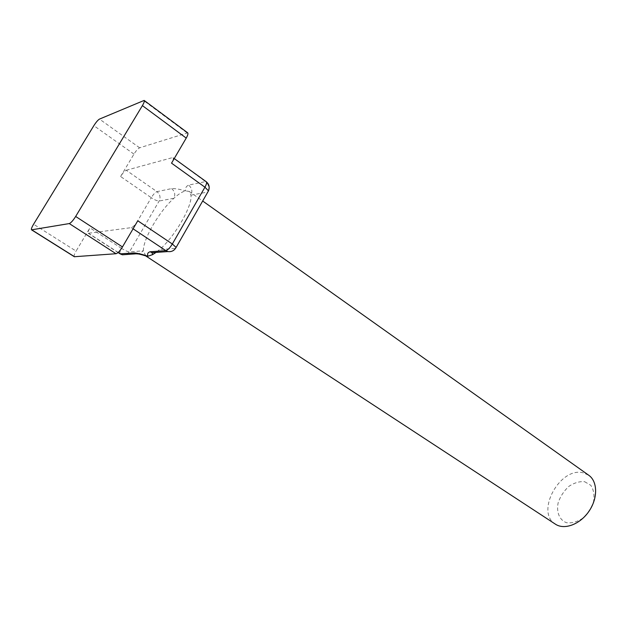 <?xml version="1.0" encoding="UTF-8"?>
<svg xmlns="http://www.w3.org/2000/svg" width="627" height="627" viewBox="0 0 627 627"><rect width="100%" height="100%" fill="white"/><g stroke="black" fill="none" stroke-linecap="round" stroke-linejoin="round"><path stroke-width="0.47" stroke-dasharray="3.13 2.35" d="M145.746 255.879L143.411 250.808C142.87 239.412 159.274 211.299 173.867 198.297C178.538 194.049 182.457 191.588 185.623 190.898L189.166 191.423L190.937 195.146C192.779 205.405 174.925 236.598 159.579 249.57L156.068 252.407M137.783 220.782C135.307 224.748 133.151 227.037 131.317 227.64L88.266 233.283C87.702 232.617 88.266 230.799 89.959 227.844L76.086 251.09L33.584 224.231M555.389 524.156C535.027 512.243 560.052 466.48 583.196 472.829L588.753 475.258M120.086 253.849C119.436 253.136 119.929 251.309 121.567 248.386C125.118 250.596 127.751 251.756 129.491 251.866L143.411 250.808L138.669 253.99M156.476 252.383L159.579 249.57L175.576 248.355M126.552 254.491L129.491 251.866L159.148 201.016C160.794 197.411 160.057 194.284 156.938 191.643C155.269 192.277 153.38 194.299 151.264 197.693L120.596 176.508C122.767 173.06 124.648 170.975 126.246 170.254L156.938 191.643L171.602 188.609C175.121 188.445 179.792 189.205 185.623 190.898C185.161 188.139 186.164 186.203 188.625 185.09L205.491 181.611L173.052 157.706C173.695 158.412 173.185 160.23 171.539 163.161M126.246 170.254L172.362 157.651M167.903 251.576C171.195 252.281 173.757 251.208 175.615 248.347L207.85 192.027L190.937 195.146C192.669 191.29 191.901 187.943 188.625 185.09M584.638 481.701L590.814 485.329C593.651 489.64 594.568 495.024 593.581 501.482C591.379 508.011 587.711 513.623 582.585 518.333C577.012 521.938 571.628 523.388 566.424 522.691C559.394 520.01 556.22 512.094 558.171 502.689C560.366 496.419 563.908 490.996 568.807 486.419C574.16 482.821 579.434 481.254 584.638 481.701M171.602 188.609C174.8 191.353 175.552 194.582 173.867 198.297L159.148 201.016C157.346 201.063 154.72 199.958 151.264 197.693L121.567 248.386L89.959 227.844M74.339 256.725C73.751 256.035 74.331 254.154 76.086 251.09M120.596 176.508L133.959 154.109C136.106 150.699 138.003 148.591 139.633 147.807L187.692 132.838M118.174 252.446L88.626 233.346M133.081 228.816L131.317 227.64M208.101 191.533C209.551 187.661 208.673 184.346 205.491 181.611L206.236 181.712M133.959 154.109L93.846 125.666M139.633 147.807L99.481 119.091M186.932 132.799L143.465 100.445M189.166 191.423L202.678 201.016M88.266 233.283L118.064 252.54M173.052 157.706L174.235 158.56"/><path stroke-width="0.94" d="M138.669 253.99L136.122 253.817L134.162 252.94C137.509 253.159 142.078 254.256 147.862 256.231L145.746 255.879M150.065 251.78L152.071 252.689L167.903 251.576L165.841 250.628L150.065 251.78C147.831 252.438 147.102 253.919 147.862 256.231L152.541 254.664L152.071 252.689L156.476 252.383M202.678 201.016L588.753 475.258C597.672 481.387 598.009 498.167 588.996 511.248C580.1 524.415 564.355 530.23 555.389 524.156L145.636 255.847M156.068 252.407L152.541 254.664M146.71 256.177C140.628 254.311 137.101 253.527 136.122 253.817L122.383 254.781L118.174 252.446M175.576 248.355L176.116 247.422L172.339 244.005L137.783 220.782L122.461 246.936C119.961 250.949 117.813 253.206 116.026 253.723L74.339 256.725L31.522 229.835C31.06 229.208 31.742 227.342 33.584 224.231L93.846 125.666C96.072 122.187 97.945 119.992 99.481 119.091L144.155 100.422C144.657 101.025 144.069 102.757 142.4 105.618L75.663 216.464C73.069 220.563 70.937 222.93 69.276 223.573L31.522 229.835M144.155 100.422L187.692 132.838C188.304 133.52 187.818 135.267 186.227 138.089L171.539 163.161L204.935 187.199L172.339 244.005C169.933 247.908 167.77 250.118 165.841 250.628L133.081 228.816M134.162 252.94L120.086 253.849L122.383 254.781L126.552 254.491M208.101 191.533L208.485 190.867L204.935 187.199C206.526 184.307 206.957 182.473 206.236 181.712C209.144 184.173 209.896 187.222 208.485 190.867L176.116 247.422C174.267 250.659 171.524 252.038 167.903 251.576M116.026 253.723L69.276 223.573M74.644 256.796L31.797 229.874M186.227 138.089L142.4 105.618M122.461 246.936L75.663 216.464M118.064 252.54L120.086 253.849M174.235 158.56L206.236 181.712"/></g></svg>
